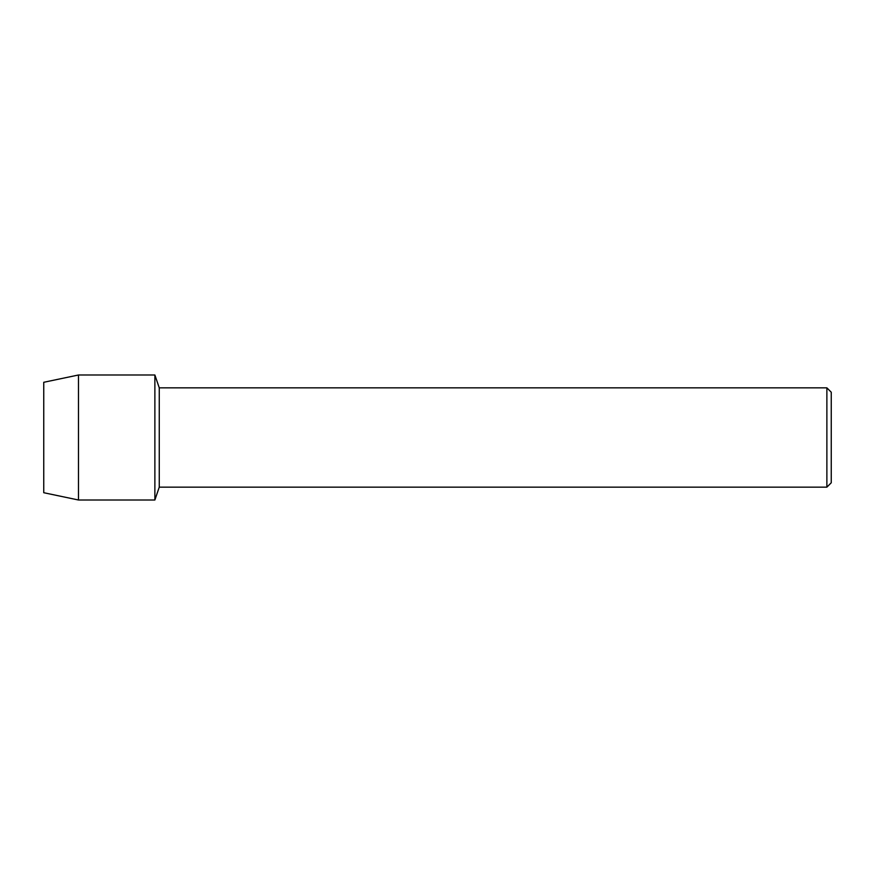 <?xml version="1.0" encoding="UTF-8"?>
<svg xmlns="http://www.w3.org/2000/svg" width="875" height="875" viewBox="0 0 875 875"><rect width="100%" height="100%" fill="white"/><g stroke="black" fill="none" stroke-linecap="round" stroke-linejoin="round"><path stroke-width="1.31" d="M43.75 492.713L43.75 382.287L78.488 374.992L154.875 374.992L159.261 387.844L826.875 387.844L831.25 392.219L831.25 482.781L826.875 487.156L159.261 487.156L154.875 500.008L154.875 374.992L154.875 500.008L78.488 500.008L43.75 492.713L43.75 382.287M159.261 487.156L159.261 387.844M826.875 487.156L826.875 387.844M78.488 500.008L78.488 374.992"/></g></svg>
